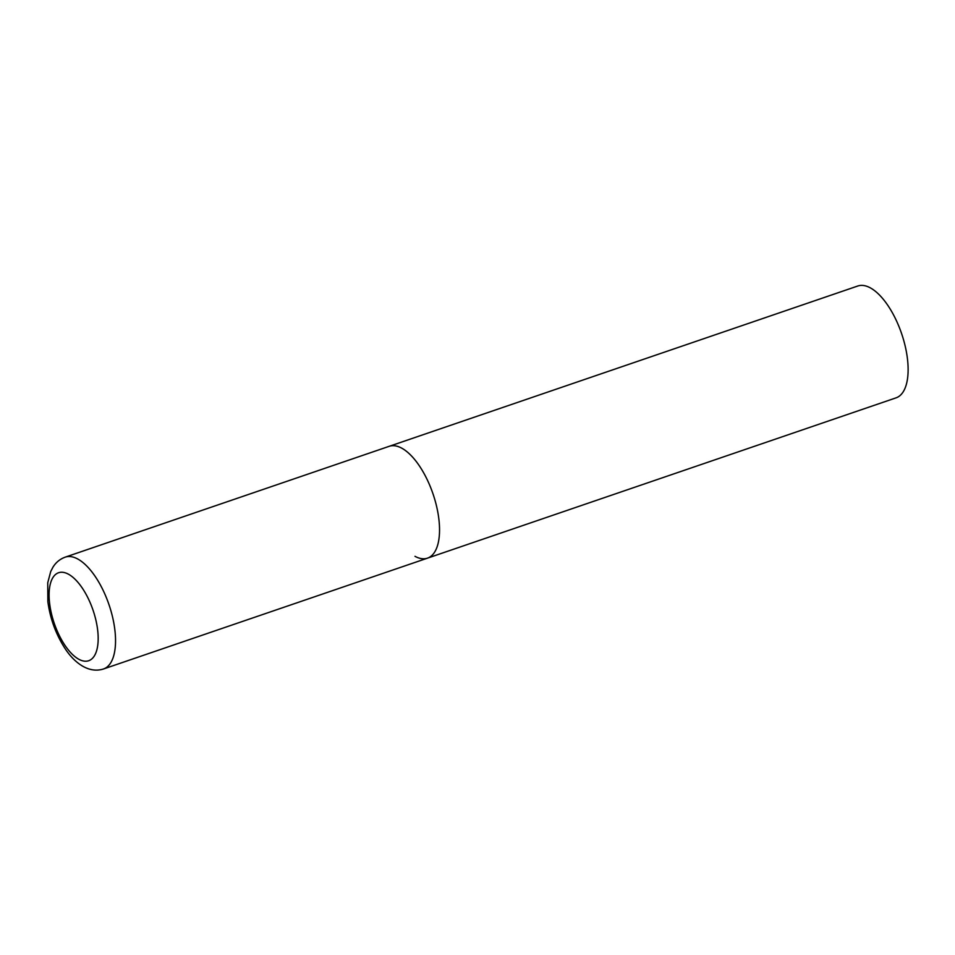 <?xml version="1.0" encoding="UTF-8"?>
<svg xmlns="http://www.w3.org/2000/svg" width="955" height="955" viewBox="0 0 955 955"><rect width="100%" height="100%" fill="white"/><g stroke="black" fill="none" stroke-linecap="round" stroke-linejoin="round"><path stroke-width="1.43" d="M427.47 558.162L896.053 397.853A59.103 26.036 71.1 0 0 905.185 346.08A59.103 26.036 71.1 0 0 870.28 287.837A59.103 26.036 71.1 0 0 857.793 286.011L65.215 557.147A59.103 26.036 -108.9 0 1 114.827 629.572A59.103 26.036 -108.9 0 1 103.474 668.989L427.47 558.162A59.103 26.036 -108.9 0 0 438.823 518.732A59.103 26.036 -108.9 0 0 389.21 446.307A59.103 26.036 71.1 0 1 401.697 448.134A59.103 26.036 71.1 0 1 436.602 506.377A59.103 26.036 71.1 0 1 427.47 558.162A59.103 26.036 71.1 0 1 414.983 556.323M49.66 603.751A46.497 20.485 -108.9 0 0 78.859 659.284A46.497 20.485 -108.9 0 0 97.613 629.715A46.497 20.485 -108.9 0 0 68.414 574.182A46.497 20.485 -108.9 0 0 49.66 603.751M103.474 668.989C86.821 674.314 72.007 659.75 64.451 647.574C55.641 633.631 50.114 618.315 47.857 601.614L47.75 582.741L50.734 571.484L52.907 567.27C55.867 562.435 59.974 559.057 65.215 557.147"/></g></svg>
